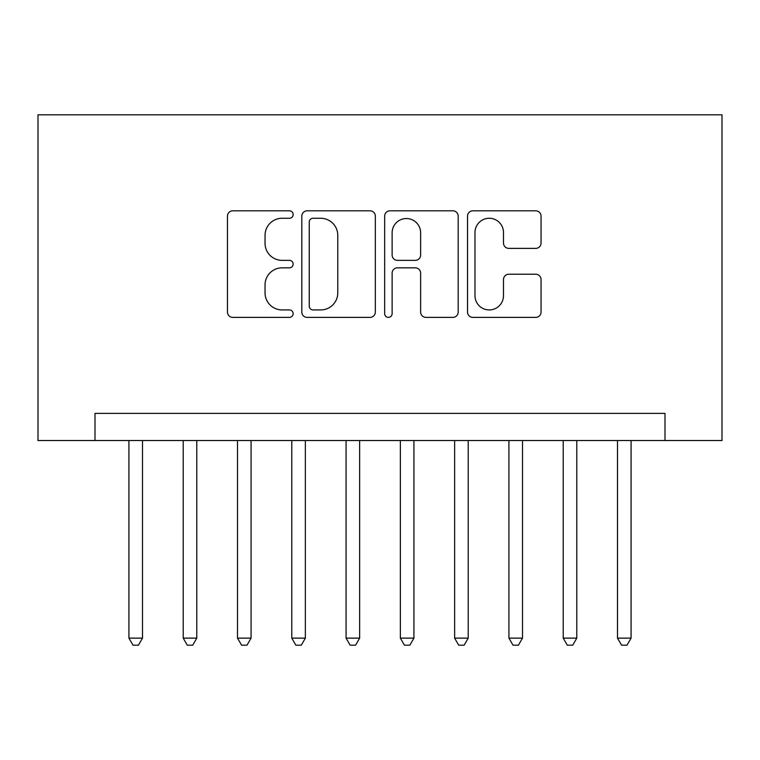 <?xml version="1.0" encoding="UTF-8"?>
<svg xmlns="http://www.w3.org/2000/svg" width="760" height="760" viewBox="0 0 760 760"><rect width="100%" height="100%" fill="white"/><g stroke="black" fill="none" stroke-linecap="round" stroke-linejoin="round"><path stroke-width="1.14" d="M293.142 214.548A3.733 3.733 0 0 0 289.417 210.814L232.798 210.814A5.33 5.33 0 0 0 227.468 216.144L227.468 312.056A5.33 5.33 0 0 0 232.798 317.385L289.417 317.385A3.733 3.733 0 0 0 293.142 313.652A3.733 3.733 0 0 0 289.417 309.928L282.093 309.928A17.052 17.052 0 0 1 265.041 292.875L265.041 284.876A17.052 17.052 0 0 1 282.093 267.834L289.417 267.834A3.733 3.733 0 0 0 293.142 264.1A3.733 3.733 0 0 0 289.417 260.366L282.093 260.366A17.052 17.052 0 0 1 265.041 243.323L265.041 235.325A17.052 17.052 0 0 1 282.093 218.272L289.417 218.272A3.733 3.733 0 0 0 293.142 214.548M535.724 248.377A5.33 5.33 0 0 0 541.053 243.048L541.053 216.144A5.33 5.33 0 0 0 535.724 210.814L472.853 210.814A5.33 5.33 0 0 0 467.523 216.144L467.523 312.056A5.33 5.33 0 0 0 472.853 317.385L535.724 317.385A5.33 5.33 0 0 0 541.053 312.056L541.053 279.556A5.33 5.33 0 0 0 535.724 274.227L508.82 274.227A5.33 5.33 0 0 0 503.49 279.556L503.49 295.668A14.25 14.25 0 0 1 489.231 309.928A14.25 14.25 0 0 1 474.981 295.668L474.981 232.531A14.25 14.25 0 0 1 489.231 218.272A14.25 14.25 0 0 1 503.49 232.531L503.49 243.048A5.33 5.33 0 0 0 508.82 248.377L535.724 248.377M665 440.524L722 440.524L722 114.817L38 114.817L38 440.524L665 440.524L665 413.383L95 413.383L95 440.524M375.335 216.144A5.33 5.33 0 0 0 370.006 210.814L307.135 210.814A5.33 5.33 0 0 0 301.805 216.144L301.805 312.056A5.33 5.33 0 0 0 307.135 317.385L370.006 317.385A5.33 5.33 0 0 0 375.335 312.056L375.335 216.144M389.994 210.814L452.865 210.814A5.33 5.33 0 0 1 458.195 216.144L458.195 312.056A5.33 5.33 0 0 1 452.865 317.385L425.961 317.385A5.33 5.33 0 0 1 420.631 312.056L420.631 273.163A5.33 5.33 0 0 0 415.302 267.834L397.452 267.834A5.33 5.33 0 0 0 392.122 273.163L392.122 313.652A3.733 3.733 0 0 1 388.388 317.385A3.733 3.733 0 0 1 384.665 313.652L384.665 216.144A5.33 5.33 0 0 1 389.994 210.814M312.997 218.272A3.733 3.733 0 0 0 309.263 222.005L309.263 306.195A3.733 3.733 0 0 0 312.997 309.928L320.72 309.928A17.052 17.052 0 0 0 337.772 292.875L337.772 235.325A17.052 17.052 0 0 0 320.72 218.272L312.997 218.272M420.631 232.798A14.25 14.25 0 0 0 406.372 218.538A14.25 14.25 0 0 0 392.122 232.798L392.122 255.037A5.33 5.33 0 0 0 397.452 260.366L415.302 260.366A5.33 5.33 0 0 0 420.631 255.037L420.631 232.798M128.924 440.524L128.924 638.125L142.5 638.125L142.5 440.524M142.5 638.125L138.424 645.183L133 645.183L128.924 638.125M183.217 440.524L183.217 638.125L196.783 638.125L196.783 440.524M196.783 638.125L192.717 645.183L187.283 645.183L183.217 638.125M237.5 440.524L237.5 638.125L251.076 638.125L251.076 440.524M251.076 638.125L247 645.183L241.575 645.183L237.5 638.125M291.783 440.524L291.783 638.125L305.358 638.125L305.358 440.524M305.358 638.125L301.283 645.183L295.858 645.183L291.783 638.125M346.075 440.524L346.075 638.125L359.641 638.125L359.641 440.524M359.641 638.125L355.575 645.183L350.141 645.183L346.075 638.125M400.358 440.524L400.358 638.125L413.924 638.125L413.924 440.524M413.924 638.125L409.858 645.183L404.424 645.183L400.358 638.125M454.641 440.524L454.641 638.125L468.217 638.125L468.217 440.524M468.217 638.125L464.141 645.183L458.717 645.183L454.641 638.125M508.925 440.524L508.925 638.125L522.5 638.125L522.5 440.524M522.5 638.125L518.424 645.183L513 645.183L508.925 638.125M563.217 440.524L563.217 638.125L576.783 638.125L576.783 440.524M576.783 638.125L572.717 645.183L567.283 645.183L563.217 638.125M617.5 440.524L617.5 638.125L631.075 638.125L631.075 440.524M631.075 638.125L627 645.183L621.575 645.183L617.5 638.125"/></g></svg>

